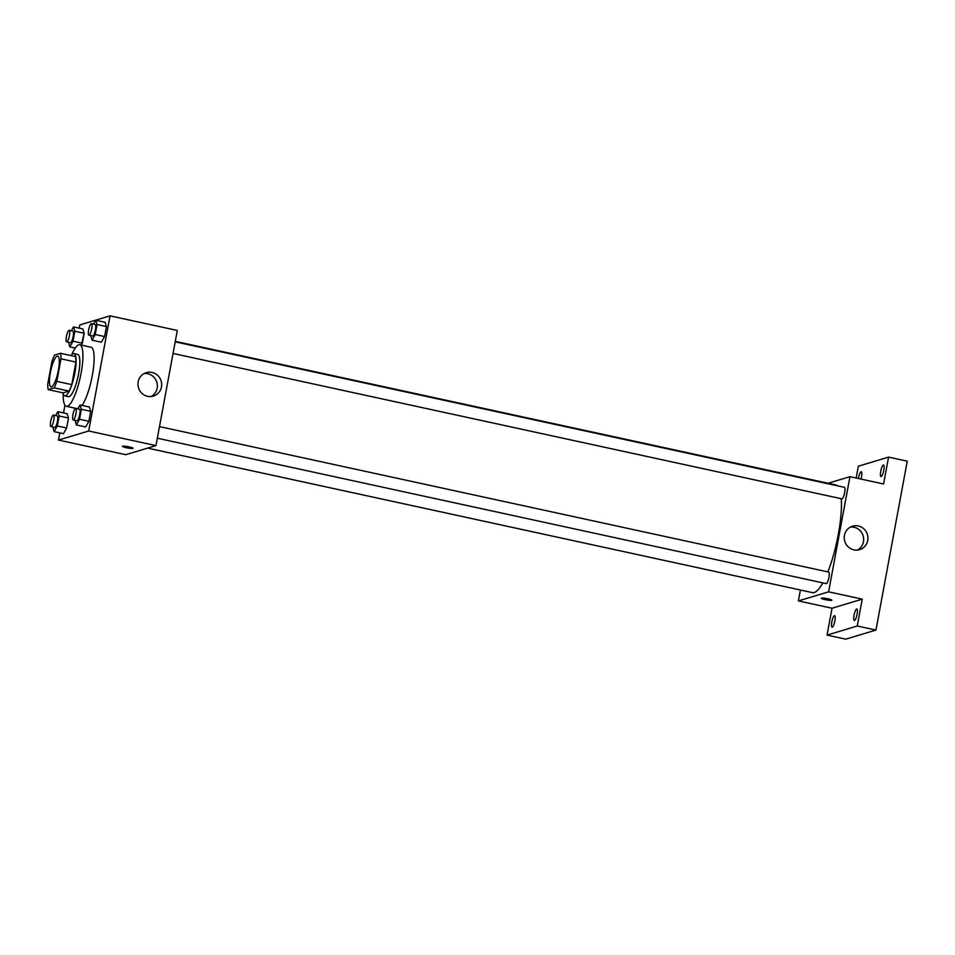 <?xml version="1.0" encoding="UTF-8"?>
<svg xmlns="http://www.w3.org/2000/svg" width="955" height="955" viewBox="0 0 955 955"><rect width="100%" height="100%" fill="white"/><g stroke="black" fill="none" stroke-linecap="round" stroke-linejoin="round"><path stroke-width="1.43" d="M51.522 386.811A15.746 3.713 102.3 0 1 51.021 386.847A15.746 3.713 102.3 0 1 50.746 370.671A15.746 3.713 102.3 0 1 57.718 356.084A15.746 3.713 102.3 0 1 58.207 371.256A15.746 3.713 102.3 0 1 51.522 386.811M56.811 381.367L60.989 358.841A21.141 4.978 102.3 0 0 60.523 353.302L54.614 355.081A21.141 4.978 102.3 0 0 51.928 361.563L47.75 384.089A21.141 4.978 102.3 0 0 48.216 389.628L54.125 387.849A21.141 4.978 102.3 0 0 56.811 381.367L71.756 384.614L75.934 362.088L60.989 358.841M48.216 389.628L63.161 392.875L69.07 391.096L54.125 387.849M60.523 353.302L75.469 356.549A21.141 4.978 102.3 0 1 75.934 362.088M71.756 384.614A21.141 4.978 102.3 0 1 69.07 391.096M62.911 392.815A21.643 5.097 -77.7 0 0 64.725 395.859A21.643 5.097 -77.7 0 0 74.299 375.793A21.643 5.097 -77.7 0 0 73.917 353.565A21.643 5.097 -77.7 0 0 71.004 355.582M73.917 353.565L77.653 354.377A21.643 5.097 102.3 0 1 78.322 375.231A21.643 5.097 102.3 0 1 69.142 396.635A21.643 5.097 102.3 0 1 68.462 396.671L64.725 395.859M71.744 354.663A31.479 7.425 102.3 0 1 79.743 344.767A31.479 7.425 102.3 0 1 80.721 375.1A31.479 7.425 102.3 0 1 67.363 406.233A31.479 7.425 102.3 0 1 66.373 406.281A31.479 7.425 102.3 0 1 63.197 393.961M77.916 408.764A31.479 7.425 102.3 0 1 77.582 408.728L66.373 406.281M79.743 344.767L90.952 347.202A31.479 7.425 102.3 0 1 92.993 371.567A31.479 7.425 102.3 0 1 82.07 405.433M68.521 342.26L69.811 346.868L72.998 341.198L82.345 343.227L81.294 345.101L84.195 333.259L82.846 328.95L73.511 326.92L71.338 330.788M90.761 335.575L92.05 340.183L101.385 342.212L104.584 336.554L106.423 326.574L105.086 322.277L95.739 320.235L93.566 324.103M59.819 432.866L58.482 440.076L88.696 431.003L110.04 315.842L79.826 324.927L79.229 328.162M64.952 405.207L63.519 412.918M52.812 427.004L54.101 431.624L63.448 433.654L66.635 427.983L68.485 418.015L67.137 413.706L57.801 411.677L55.629 415.532M75.051 420.319L76.34 424.939L85.675 426.969L88.875 421.298L90.725 411.33L89.376 407.021L80.041 404.992L77.856 408.859M110.04 315.842L177.308 330.466L155.963 445.615L125.75 454.699L58.482 440.076M155.963 445.615L88.696 431.003M147.607 396.337A12.248 11.806 -106.7 0 1 146.294 372.653A12.248 11.806 -106.7 0 1 161.132 380.985A12.248 11.806 -106.7 0 1 147.607 396.337M132.912 448.432A5.408 0.68 10.5 0 1 127.015 447.859A5.408 0.68 10.5 0 1 122.455 446.331A5.408 0.68 10.5 0 1 127.898 446.642A5.408 0.68 10.5 0 1 133.103 448.301A5.408 0.68 10.5 0 1 132.912 448.432M144.205 373.512A12.248 11.806 -106.7 0 1 151.129 396.552M822.792 582.86A55.092 12.988 102.3 0 1 814.221 592.53A55.092 12.988 102.3 0 1 812.478 592.637L147.655 448.122M175.29 341.365L835.876 484.961A55.092 12.988 102.3 0 1 837.451 485.797M841.26 498.713A55.092 12.988 102.3 0 1 827.878 571.89M157.336 438.214L826.182 583.601A5.897 1.397 -77.7 0 0 828.797 578.133A5.897 1.397 -77.7 0 0 828.689 572.069L159.485 426.599M175.195 341.842L844.399 487.313A5.897 1.397 102.3 0 1 844.59 492.995A5.897 1.397 102.3 0 1 842.083 498.832A5.897 1.397 102.3 0 1 841.892 498.844L173.046 353.457M800.421 590.011L798.392 600.91L828.606 591.837L849.95 476.676L828.057 483.266M798.392 600.91L832.032 608.228L827.054 635.099L845.736 639.158L875.95 630.073L907.25 461.181L888.568 457.123L858.354 466.207L856.158 478.025M875.95 630.073L857.268 626.014L862.246 599.143L828.606 591.837M849.95 476.676L883.59 483.994L888.568 457.123M853.877 549.865A12.248 11.806 -106.7 0 1 852.576 526.181A12.248 11.806 -106.7 0 1 867.403 534.514A12.248 11.806 -106.7 0 1 853.877 549.865M832.032 608.228L862.246 599.143M831.721 600.337A5.408 0.68 10.5 0 1 825.824 599.764A5.408 0.68 10.5 0 1 821.264 598.236A5.408 0.68 10.5 0 1 826.708 598.546A5.408 0.68 10.5 0 1 831.901 600.206A5.408 0.68 10.5 0 1 831.721 600.337M850.487 527.041A12.248 11.806 -106.7 0 1 857.411 550.08M858.414 478.515A5.897 1.397 102.3 0 1 861.279 471.71A5.897 1.397 102.3 0 1 861.541 477.023A5.897 1.397 102.3 0 1 861.064 479.1M883.781 470.338A5.897 1.397 102.3 0 1 881.011 476.569A5.897 1.397 102.3 0 1 880.904 470.505A5.897 1.397 102.3 0 1 883.518 465.025A5.897 1.397 102.3 0 1 883.781 470.338M834.861 620.965A5.897 1.397 102.3 0 1 832.091 627.184A5.897 1.397 102.3 0 1 831.996 621.12A5.897 1.397 102.3 0 1 834.598 615.653A5.897 1.397 102.3 0 1 834.861 620.965M857.101 614.28A5.897 1.397 102.3 0 1 854.331 620.499A5.897 1.397 102.3 0 1 854.224 614.447A5.897 1.397 102.3 0 1 856.838 608.968A5.897 1.397 102.3 0 1 857.101 614.28M827.054 635.099L857.268 626.014M76.34 424.939L79.528 419.269L81.378 409.301L80.041 404.992M75.708 408.382L79.444 409.194A5.897 1.397 102.3 0 1 79.623 414.888A5.897 1.397 102.3 0 1 77.116 420.725A5.897 1.397 102.3 0 1 76.937 420.737L73.201 419.925A5.897 1.397 102.3 0 1 73.093 413.861A5.897 1.397 102.3 0 1 75.708 408.382A5.897 1.397 102.3 0 1 75.887 414.076A5.897 1.397 102.3 0 1 73.38 419.913A5.897 1.397 102.3 0 1 73.201 419.925M85.675 426.969L88.875 421.298L79.528 419.269M88.875 421.298L90.725 411.33L81.378 409.301M90.725 411.33L89.376 407.021M92.05 340.183L95.237 334.513L97.088 324.545L95.739 320.235M91.417 323.638L95.154 324.449A5.897 1.397 102.3 0 1 95.333 330.132A5.897 1.397 102.3 0 1 92.826 335.969A5.897 1.397 102.3 0 1 92.647 335.981L88.899 335.169A5.897 1.397 102.3 0 1 88.803 329.105A5.897 1.397 102.3 0 1 91.417 323.638A5.897 1.397 102.3 0 1 91.596 329.32A5.897 1.397 102.3 0 1 89.09 335.157A5.897 1.397 102.3 0 1 88.899 335.169M101.385 342.212L104.584 336.554L95.237 334.513M104.584 336.554L106.423 326.574L97.088 324.545M106.423 326.574L105.086 322.277M54.101 431.624L57.288 425.954L59.138 415.986L57.801 411.677M53.468 415.067L57.205 415.879A5.897 1.397 102.3 0 1 57.384 421.573A5.897 1.397 102.3 0 1 54.889 427.41A5.897 1.397 102.3 0 1 54.698 427.41L50.961 426.599A5.897 1.397 102.3 0 1 50.854 420.546A5.897 1.397 102.3 0 1 53.468 415.067A5.897 1.397 102.3 0 1 53.647 420.761A5.897 1.397 102.3 0 1 51.14 426.599A5.897 1.397 102.3 0 1 50.961 426.599M63.448 433.654L66.635 427.983L57.288 425.954M66.635 427.983L68.485 418.015L59.138 415.986M68.485 418.015L67.137 413.706M72.998 341.198L74.848 331.23L73.511 326.92M69.178 330.311L72.914 331.122A5.897 1.397 102.3 0 1 73.093 336.817A5.897 1.397 102.3 0 1 70.586 342.654A5.897 1.397 102.3 0 1 70.407 342.666L66.671 341.854A5.897 1.397 102.3 0 1 66.564 335.79A5.897 1.397 102.3 0 1 69.178 330.311A5.897 1.397 102.3 0 1 69.357 336.005A5.897 1.397 102.3 0 1 66.85 341.842A5.897 1.397 102.3 0 1 66.671 341.854M75.254 348.05L69.811 346.868M82.345 343.227L84.195 333.259L74.848 331.23M84.195 333.259L82.846 328.95"/></g></svg>
